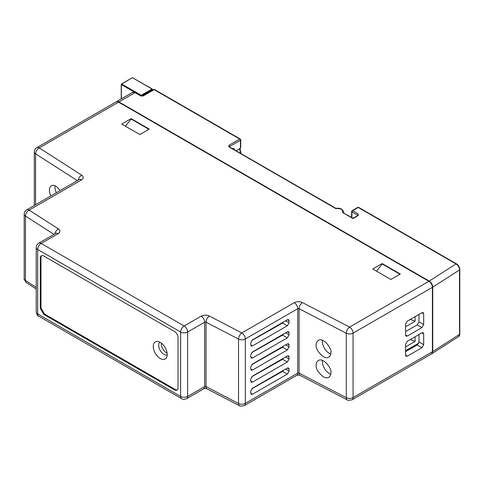 <?xml version="1.0" encoding="UTF-8"?>
<svg xmlns="http://www.w3.org/2000/svg" width="484" height="484" viewBox="0 0 484 484"><rect width="100%" height="100%" fill="white"/><g stroke="black" fill="none" stroke-linecap="round" stroke-linejoin="round"><path stroke-width="0.73" d="M147.983 129.833L148.564 129.095L131.128 119.034L125.459 126.227M148.564 129.095L148.564 129.5M399.04 274.785L399.621 274.047L382.185 263.98L376.522 271.173M399.621 274.047L399.621 274.446M431.553 353.895L432.75 351.553L432.75 287.133C432.527 284.574 431.365 282.559 429.254 281.089L118.925 101.918A4.931 2.85 -120 0 0 116.456 101.676A4.931 2.85 -120 0 0 116.287 101.785M418.291 344.009L417.752 343.7M416.186 344.608L417.057 345.11M358.916 207.866A0.986 0.569 120 0 0 358.717 207.412A0.986 0.569 120 0 0 358.221 207.461L352.642 210.685A0.986 0.569 120 0 0 351.947 211.889A0.986 0.575 0.4 0 1 351.656 211.484A0.986 0.575 0.4 0 0 351.656 211.484A0.986 0.575 0.4 0 1 351.947 211.078A0.986 0.569 60 0 1 352.146 210.637A0.986 0.569 60 0 1 352.642 210.685L358.221 213.904L358.221 215.513L352.993 218.538L342.539 212.5C343.011 209.602 340.73 208.283 335.708 208.556L335.999 208.725M335.708 208.556L228.938 146.912L228.938 145.303L239.743 139.059A0.986 0.569 -60 0 1 240.239 139.011A0.986 0.569 -60 0 1 240.445 139.465A0.986 0.569 0 0 1 240.729 139.87A0.986 0.569 0 0 1 240.445 140.269A0.986 0.569 -120 0 0 239.743 139.059L154.142 89.637L143.331 95.88L140.542 95.88L134.963 92.656A4.931 2.85 -120 0 0 132.495 92.414L135.459 92.607A0.986 0.569 -60 0 1 135.659 93.061M432.75 287.133L459.546 269.945C459.461 267.543 458.287 265.534 456.019 263.925L358.221 207.461A0.986 0.569 -120 0 0 357.73 207.412L352.146 210.637L351.656 211.472L351.608 217.407M431.795 353.768L458.584 336.592L459.546 334.371L459.51 269.164M342.539 212.5L352.993 218.199L357.815 215.513M228.938 145.303A0.986 0.569 60 0 1 229.634 146.513L240.445 140.269L240.445 148.322L236.198 150.772M234.165 149.598L234.165 148.727L233.469 148.322L232.713 148.757M234.165 148.727L233.469 148.322L234.165 148.727M240.445 148.322L240.445 146.706M36.233 287.387L25.464 280.484A4.931 2.995 122.7 0 0 26.469 282.729L36.233 288.99M300.104 375.378A4.931 2.692 -62.5 0 1 299.082 373.122L346.284 397.66L346.284 333.234A4.931 2.692 -62.5 0 1 349.581 327.093A4.931 2.85 60 0 1 353.066 333.131L353.066 397.558A4.931 2.85 60 0 1 352.049 399.814L431.377 354.01A4.931 2.85 -120 0 0 432.4 351.753L353.066 397.558A4.931 2.85 180 0 1 346.284 397.66A4.931 2.692 -62.5 0 0 347.246 399.887A4.931 2.692 -62.5 0 0 347.306 399.917L300.104 375.378C299.173 374.985 298.041 374.991 296.698 375.396A4.931 2.85 -120 0 0 297.721 373.14L245.321 403.396A4.931 2.85 180 0 1 238.533 403.499A4.931 2.692 -62.5 0 0 239.501 405.725A4.931 2.692 -62.5 0 0 239.562 405.755L207.037 388.852C206.105 388.452 204.974 388.458 203.631 388.87A4.931 2.85 -120 0 0 204.653 386.607L187.617 396.444A4.931 2.85 180 0 1 180.641 396.444L37.679 313.904A4.931 2.85 120 0 0 38.702 316.167C37.758 316.106 36.935 314.685 36.233 311.896L36.233 247.469A4.931 2.85 180 0 0 37.679 249.484L37.679 313.904A4.931 2.85 180 0 1 36.233 311.896M187.617 396.444A4.931 2.85 60 0 1 186.594 398.701C184.416 399.506 182.77 399.506 181.663 398.701A4.931 2.85 -60 0 1 180.641 396.444L180.641 332.024A4.931 2.85 -60 0 1 184.132 325.986A4.931 2.85 60 0 1 187.617 332.024L187.617 396.444M207.037 388.852A4.931 2.692 -62.5 0 1 206.009 386.589L238.533 403.499L238.533 339.072A4.931 2.692 -62.5 0 1 241.837 332.931A4.931 2.85 60 0 1 245.321 338.969L245.321 403.396A4.931 2.85 60 0 1 244.299 405.652L296.698 375.396M81.53 179.879A4.931 2.85 60 0 0 79.067 179.631L26.668 209.887A4.931 2.85 60 0 1 29.131 210.129L81.53 179.879C83.72 178.342 83.793 176.775 81.748 175.172L39.246 147.922A4.931 2.85 60 0 0 36.778 147.68L116.112 101.876A4.931 2.85 60 0 1 118.574 102.118L428.915 281.295A4.931 2.85 60 0 1 432.4 287.333L432.4 351.753M43.778 314.412L40.293 308.368L40.293 258.039A4.931 2.85 60 0 1 41.315 255.782A4.931 2.85 60 0 1 43.778 256.03L174.542 331.522A4.931 2.85 60 0 1 178.027 337.56L178.027 387.89A4.931 2.85 60 0 1 177.005 390.146A4.931 2.85 60 0 1 174.542 389.904L43.778 314.412L44.48 314.007L40.989 307.969L40.293 308.368M287.345 319.743L288.555 319.609L289.087 320.753L289.087 322.761L287.345 325.78L252.473 345.915L251.22 346.024L250.73 344.911L250.73 342.896L252.473 339.877L287.345 319.743M252.473 394.23L251.22 394.339L250.73 393.226L250.73 391.211L252.473 388.192L287.345 368.058L288.555 367.925L289.087 369.068L289.087 371.083L287.345 374.102L252.473 394.23L250.73 393.153M252.473 382.154L251.22 382.263L250.73 381.144L250.73 379.135L252.473 376.11L287.345 355.982L288.555 355.849L289.087 356.986L289.087 359.001L287.345 362.02L252.473 382.154L250.73 381.077M252.473 370.072L251.22 370.181L250.73 369.068L250.73 367.054L252.473 364.035L287.345 343.9L288.555 343.767L289.087 344.911L289.087 346.925L287.345 349.944L252.473 370.072L250.73 368.996M287.345 331.824L288.555 331.691L289.087 332.829L289.087 334.843L287.345 337.862L252.473 357.997L251.22 358.106L250.73 356.986L250.73 354.972L252.473 351.953L287.345 331.824M316.179 344.971C316.028 343.198 316.742 341.674 318.333 340.391C323.711 336.834 332.508 349.623 330.862 352.6C331.014 354.367 330.3 355.897 328.709 357.174C327.402 357.966 325.671 357.858 323.518 356.835C318.212 352.515 315.762 348.559 316.179 344.971M316.179 365.099C316.028 363.333 316.742 361.802 318.333 360.526C323.711 356.968 332.508 369.752 330.862 372.728C331.014 374.501 330.3 376.026 328.709 377.308C327.402 378.101 325.671 377.986 323.518 376.969C318.212 372.644 315.762 368.693 316.179 365.099M421.939 332.829L423.149 332.696L423.681 333.839L423.681 344.711L421.939 347.73L407.292 356.182L406.04 356.291L405.55 355.177L405.55 344.305L407.292 341.287L421.939 332.829M405.55 324.171L407.292 321.152L421.939 312.7L423.149 312.561L423.681 313.705L423.681 324.576L421.939 327.595L407.292 336.053L406.04 336.162L405.55 335.043L405.55 324.171M382.185 263.574L400.322 274.047L390.903 279.48L372.771 269.013L382.185 263.574L382.185 263.98M418.993 314.4L418.993 321.866L417.232 324.879L405.55 331.504M418.993 334.529L418.993 342L417.232 345.013L405.55 351.638M131.128 118.628L149.26 129.095L139.846 134.534L121.714 124.061L131.128 118.628L131.128 119.034M50.838 195.929C48.745 191.089 48.932 187.671 51.401 185.681C54.087 184.567 56.991 186.201 60.107 190.581M54.008 234.359L25.464 216.058A4.931 2.85 180 0 1 24.2 214.158L24.2 278.578A4.931 2.85 180 0 1 24.2 278.506M55.751 233.355L38.702 243.198A4.931 2.85 60 0 1 41.164 243.446A4.931 2.85 120 0 0 37.679 249.484L180.641 332.024A4.931 2.85 180 0 0 184.132 332.859A4.931 2.85 180 0 0 187.617 332.024L204.653 322.187A0.986 0.569 180 0 1 206.009 322.169L206.009 386.589A0.986 0.569 0 0 0 204.653 386.607L204.653 322.187A4.931 2.85 -120 0 0 201.169 316.149L184.132 325.986L41.164 243.446L58.201 233.609C60.391 232.072 60.464 230.505 58.413 228.908L29.131 210.129A4.931 2.995 122.7 0 0 26.541 212.657A4.931 2.995 122.7 0 0 25.464 216.058L25.464 280.484A4.931 2.85 180 0 1 24.2 278.578C23.595 278.56 24.351 279.946 26.469 282.729M41.691 255.625A4.931 2.85 -120 0 0 40.989 257.639L40.989 307.969M44.48 314.007L175.238 389.499A4.931 2.85 -120 0 0 177.332 389.904M251.692 340.542L282.571 323.028L283.769 321.806M251.692 388.858L282.571 371.343L283.769 370.127M251.692 376.776L282.571 359.267L283.769 358.045M251.692 364.7L282.571 347.185L283.769 345.969M251.692 352.618L282.571 335.103L283.769 333.887M322.459 340.264A9.861 5.693 -120 0 0 329.362 353.465A9.861 5.693 -120 0 0 330.717 354.094M322.459 360.399A9.861 5.693 -120 0 0 329.362 373.6A9.861 5.693 -120 0 0 330.717 374.229M36.778 147.68C35.199 148.661 34.376 150.082 34.31 151.946A4.931 2.85 0 0 0 35.58 153.852L35.58 204.738M55.025 185.753A9.861 5.693 -120 0 0 56.386 192.723M161.323 343.114A7.399 4.271 -120 0 0 166.52 352.86A7.399 4.271 -120 0 0 167.131 353.175M160.246 358.499A9.861 5.693 60 0 1 153.44 348.286A9.861 5.693 60 0 1 157.258 341.444A9.861 5.693 60 0 1 165.177 347.597A9.861 5.693 60 0 1 166.544 357.531A9.861 5.693 60 0 1 160.246 358.499M167.204 354.917A7.399 4.271 60 0 1 163.913 354.367A7.399 4.271 60 0 1 159.194 348.202A7.399 4.271 60 0 1 159.847 342.176M239.586 148.431L240.076 148.806L239.586 148.431L240.076 148.806L240.935 153.507L239.834 148.406M152.399 89.237L152.399 89.637L152.049 89.038L152.399 89.237M132.525 77.761L132.174 77.96L132.525 77.761L152.049 89.038L141.237 95.275L121.714 84.004L121.363 84.603L121.466 83.98L132.277 77.736L121.236 84.283L121.218 98.924M141.588 96.007L141.237 95.275L140.905 95.753M152.399 90.314L152.399 89.637L141.346 95.959M418.763 343.12L405.55 350.749M405.55 326.803L415.078 321.303L415.078 316.663M405.55 346.937L415.078 341.438L415.078 336.791M415.078 321.303L410.341 319.392M415.078 341.438L410.341 339.526M118.925 101.918L134.963 92.656A0.986 0.569 -60 0 1 135.459 92.607L141.038 95.832A0.986 0.569 -60 0 1 141.225 96.135M429.254 281.089L456.019 263.925L456.721 264.331M432.75 351.553L459.546 334.371L459.51 333.585L459.546 334.371M140.542 95.88A0.986 0.569 -60 0 1 141.038 95.832L142.84 95.832A0.986 0.569 -120 0 0 142.647 96.135M143.331 95.88A0.986 0.569 -120 0 0 142.84 95.832L154.142 89.304L240.239 139.011L240.729 139.87L240.729 147.68M229.356 146.833A0.986 0.569 180 0 1 229.634 146.513L229.634 146.985M228.938 146.912A0.986 0.569 -60 0 1 229.428 146.864A0.986 0.569 -60 0 1 229.634 147.317M343.731 212.857A6.413 3.703 0 0 0 343.791 212.343L343.791 212.893M358.221 215.513L357.525 215.912L358.221 213.904M351.904 217.57L351.947 211.889L357.525 215.114L357.519 215.586M181.669 398.707A4.931 2.85 -60 0 1 181.663 398.701L38.702 316.167M428.915 281.295L349.581 327.093L302.379 302.554C299.608 301.375 296.892 301.417 294.236 302.681A4.931 2.85 -120 0 1 297.721 308.719A0.986 0.569 180 0 1 299.082 308.695L299.082 373.122A0.986 0.569 0 0 0 297.721 373.14L297.721 308.719L245.321 338.969A4.931 2.85 180 0 1 241.964 339.804A4.931 2.85 180 0 1 238.533 339.072L206.009 322.169A4.931 2.692 -62.5 0 1 209.312 316.028C206.541 314.842 203.824 314.884 201.169 316.149M432.4 287.333L353.066 333.131A4.931 2.85 180 0 1 349.708 333.966A4.931 2.85 180 0 1 346.284 333.234L299.082 308.695A4.931 2.692 -62.5 0 1 302.379 302.554M77.337 180.629L35.58 153.852A4.931 2.995 -57.3 0 1 36.651 150.451A4.931 2.995 -57.3 0 1 39.246 147.922L118.574 102.118M294.236 302.681L241.837 332.931L209.312 316.028M54.843 233.881A4.931 2.995 -57.3 0 1 58.413 228.908M55.739 233.367A4.931 2.85 60 0 1 58.201 233.609M40.293 258.039L40.989 257.639M175.238 389.499L174.542 389.904M289.087 322.761L285.596 320.753M287.278 319.779L289.087 320.753M250.73 344.838L252.473 345.915M282.571 323.028L287.345 325.78M282.571 371.343L287.345 374.102M285.596 369.068L289.087 371.083M287.278 368.094L289.087 369.068M282.571 359.267L287.345 362.02M285.596 356.986L289.087 359.001M287.278 356.018L289.087 356.986M282.571 347.185L287.345 349.944M285.596 344.911L289.087 346.925M287.278 343.936L289.087 344.911M289.087 334.843L285.596 332.829M287.278 331.861L289.087 332.829M250.73 356.914L252.473 357.997M282.571 335.103L287.345 337.862M423.681 344.711L418.993 342M421.879 332.865L423.681 333.839M405.55 355.105L407.292 356.182M417.232 345.013L421.939 347.73M405.55 334.97L407.292 336.053M417.232 324.879L421.939 327.595M418.993 321.866L423.681 324.576M421.879 312.737L423.681 313.705M78.172 180.145A4.931 2.995 -57.3 0 1 81.748 175.172M239.653 148.782L240.463 153.234M132.87 77.96L152.297 89.008L152.545 90.23M121.363 98.845L121.363 84.603L134.552 92.22M116.456 101.676L132.495 92.414M357.73 207.412L358.717 207.412L456.515 263.877C458.396 264.996 459.491 266.896 459.8 269.564L459.8 333.99C459.485 335.696 459.074 336.568 458.578 336.592M229.343 146.912L335.896 208.332M335.878 208.332C340.052 207.733 342.69 209.07 343.791 212.343M203.631 388.87L186.594 398.701M239.562 405.755C239.181 406.27 240.76 406.233 244.299 405.652M347.306 399.917C346.925 400.431 348.51 400.395 352.049 399.814M34.31 205.47L34.31 151.946M26.668 209.887C25.095 210.855 24.273 212.276 24.2 214.158M38.702 243.198C37.099 244.214 36.282 245.642 36.233 247.469"/></g></svg>
